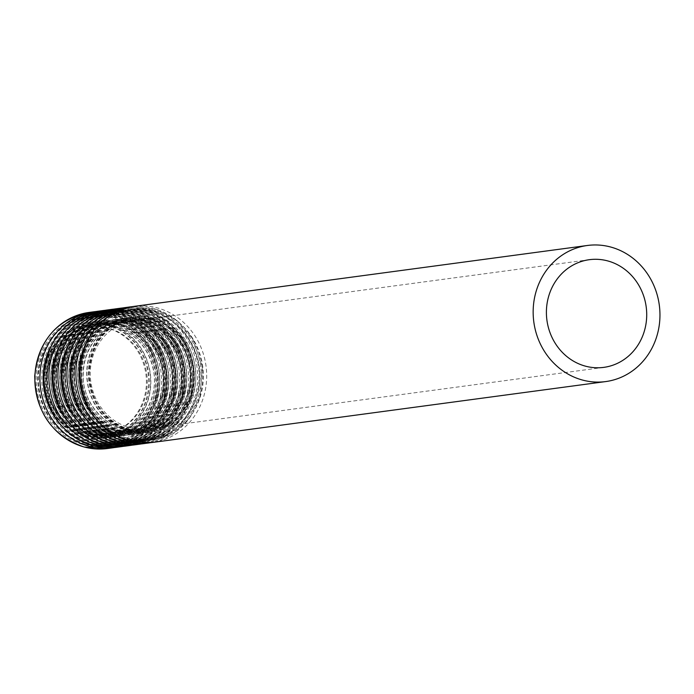<?xml version="1.0" encoding="UTF-8"?>
<svg xmlns="http://www.w3.org/2000/svg" width="694" height="694" viewBox="0 0 694 694"><rect width="100%" height="100%" fill="white"/><g stroke="black" fill="none" stroke-linecap="round" stroke-linejoin="round"><path stroke-width="0.52" stroke-dasharray="3.47 2.6" d="M85.171 433.377A54.323 50.081 82.3 0 0 103.501 434.574A54.323 50.081 82.3 0 0 145.905 374.066A54.323 50.081 82.3 0 0 89.032 326.9A54.323 50.081 82.3 0 0 46.142 377.449A54.323 50.081 82.3 0 0 85.171 433.377M84.642 435.901A56.925 52.484 82.3 0 0 103.848 437.159A56.925 52.484 82.3 0 0 148.282 373.754A56.925 52.484 82.3 0 0 88.685 324.315A56.925 52.484 82.3 0 0 43.739 377.293A56.925 52.484 82.3 0 0 84.642 435.901M86.047 433.256A54.323 50.081 82.3 0 0 104.378 434.461A54.323 50.081 82.3 0 0 146.781 373.953A54.323 50.081 82.3 0 0 89.908 326.787A54.323 50.081 82.3 0 0 47.019 377.336A54.323 50.081 82.3 0 0 86.047 433.256M86.542 435.537A56.813 52.38 82.3 0 0 148.256 364.853A56.813 52.38 82.3 0 0 59.632 341.066A56.813 52.38 82.3 0 0 86.542 435.537M85.041 443.266A64.802 59.753 82.3 0 0 155.439 362.632A64.802 59.753 82.3 0 0 54.349 335.506A64.802 59.753 82.3 0 0 85.041 443.266M85.284 444.403A66.051 60.899 82.3 0 0 107.57 445.869A66.051 60.899 82.3 0 0 159.134 372.296A66.051 60.899 82.3 0 0 89.977 314.937A66.051 60.899 82.3 0 0 37.823 376.408A66.051 60.899 82.3 0 0 85.284 444.403M89.274 443.874A66.051 60.899 82.3 0 0 111.552 445.331A66.051 60.899 82.3 0 0 163.116 371.758A66.051 60.899 82.3 0 0 93.968 314.399A66.051 60.899 82.3 0 0 41.814 375.87A66.051 60.899 82.3 0 0 89.274 443.874M90.029 442.599A64.802 59.753 82.3 0 0 160.418 361.964A64.802 59.753 82.3 0 0 59.337 334.838A64.802 59.753 82.3 0 0 90.029 442.599M91.79 434.834A56.813 52.38 82.3 0 0 153.504 364.142A56.813 52.38 82.3 0 0 64.88 340.364A56.813 52.38 82.3 0 0 91.79 434.834M93.3 432.284A54.323 50.081 82.3 0 0 111.63 433.481A54.323 50.081 82.3 0 0 154.033 372.982A54.323 50.081 82.3 0 0 97.16 325.807A54.323 50.081 82.3 0 0 54.271 376.365A54.323 50.081 82.3 0 0 93.3 432.284M95.052 432.05A54.323 50.081 82.3 0 0 113.382 433.247A54.323 50.081 82.3 0 0 155.786 372.739A54.323 50.081 82.3 0 0 98.912 325.573A54.323 50.081 82.3 0 0 56.023 376.122A54.323 50.081 82.3 0 0 95.052 432.05M95.546 434.331A56.813 52.38 82.3 0 0 157.26 363.639A56.813 52.38 82.3 0 0 68.637 339.86A56.813 52.38 82.3 0 0 95.546 434.331M94.046 442.052A64.802 59.753 82.3 0 0 164.443 361.427A64.802 59.753 82.3 0 0 63.354 334.3A64.802 59.753 82.3 0 0 94.046 442.052M94.289 443.197A66.051 60.899 82.3 0 0 116.575 444.654A66.051 60.899 82.3 0 0 168.139 371.082A66.051 60.899 82.3 0 0 98.982 313.723A66.051 60.899 82.3 0 0 46.828 375.194A66.051 60.899 82.3 0 0 94.289 443.197M98.279 442.659A66.051 60.899 82.3 0 0 120.556 444.125A66.051 60.899 82.3 0 0 172.121 370.544A66.051 60.899 82.3 0 0 102.972 313.194A66.051 60.899 82.3 0 0 50.818 374.665A66.051 60.899 82.3 0 0 98.279 442.659M99.034 441.384A64.802 59.753 82.3 0 0 169.423 360.759A64.802 59.753 82.3 0 0 68.342 333.623A64.802 59.753 82.3 0 0 99.034 441.384M100.795 433.62A56.813 52.38 82.3 0 0 162.509 362.936A56.813 52.38 82.3 0 0 73.894 339.158A56.813 52.38 82.3 0 0 100.795 433.62M102.304 431.069A54.323 50.081 82.3 0 0 120.635 432.275A54.323 50.081 82.3 0 0 163.038 371.767A54.323 50.081 82.3 0 0 106.165 324.601A54.323 50.081 82.3 0 0 63.275 375.15A54.323 50.081 82.3 0 0 102.304 431.069M104.057 430.835A54.323 50.081 82.3 0 0 122.387 432.041A54.323 50.081 82.3 0 0 164.79 371.533A54.323 50.081 82.3 0 0 107.917 324.367A54.323 50.081 82.3 0 0 65.028 374.916A54.323 50.081 82.3 0 0 104.057 430.835M104.551 433.117A56.813 52.38 82.3 0 0 166.265 362.433A56.813 52.38 82.3 0 0 77.641 338.646A56.813 52.38 82.3 0 0 104.551 433.117M103.05 440.846A64.802 59.753 82.3 0 0 173.448 360.212A64.802 59.753 82.3 0 0 72.358 333.085A64.802 59.753 82.3 0 0 103.05 440.846M103.302 441.983A66.051 60.899 82.3 0 0 125.579 443.449A66.051 60.899 82.3 0 0 177.143 369.876A66.051 60.899 82.3 0 0 107.995 312.517A66.051 60.899 82.3 0 0 55.832 373.988A66.051 60.899 82.3 0 0 103.302 441.983M107.284 441.453A66.051 60.899 82.3 0 0 129.57 442.911A66.051 60.899 82.3 0 0 181.125 369.338A66.051 60.899 82.3 0 0 111.977 311.979A66.051 60.899 82.3 0 0 59.823 373.45A66.051 60.899 82.3 0 0 107.284 441.453M108.038 440.178A64.802 59.753 82.3 0 0 178.427 359.544A64.802 59.753 82.3 0 0 77.346 332.417A64.802 59.753 82.3 0 0 108.038 440.178M109.799 432.414A56.813 52.38 82.3 0 0 171.513 361.73A56.813 52.38 82.3 0 0 82.898 337.943A56.813 52.38 82.3 0 0 109.799 432.414M111.309 429.864A54.323 50.081 82.3 0 0 129.639 431.061A54.323 50.081 82.3 0 0 172.043 370.561A54.323 50.081 82.3 0 0 115.169 323.387A54.323 50.081 82.3 0 0 72.28 373.945A54.323 50.081 82.3 0 0 111.309 429.864M113.061 429.629A54.323 50.081 82.3 0 0 131.392 430.827A54.323 50.081 82.3 0 0 173.795 370.327A54.323 50.081 82.3 0 0 116.922 323.152A54.323 50.081 82.3 0 0 74.032 373.71A54.323 50.081 82.3 0 0 113.061 429.629M113.556 431.911A56.813 52.38 82.3 0 0 175.27 361.218A56.813 52.38 82.3 0 0 86.646 337.44A56.813 52.38 82.3 0 0 113.556 431.911M112.055 439.632A64.802 59.753 82.3 0 0 182.453 359.006A64.802 59.753 82.3 0 0 81.363 331.879A64.802 59.753 82.3 0 0 112.055 439.632M112.307 440.777A66.051 60.899 82.3 0 0 134.584 442.234A66.051 60.899 82.3 0 0 186.148 368.661A66.051 60.899 82.3 0 0 117 311.311A66.051 60.899 82.3 0 0 64.846 372.773A66.051 60.899 82.3 0 0 112.307 440.777M116.288 440.239A66.051 60.899 82.3 0 0 138.574 441.705A66.051 60.899 82.3 0 0 190.139 368.132A66.051 60.899 82.3 0 0 120.982 310.773A66.051 60.899 82.3 0 0 68.827 372.244A66.051 60.899 82.3 0 0 116.288 440.239M117.043 438.964A64.802 59.753 82.3 0 0 187.441 358.338A64.802 59.753 82.3 0 0 86.351 331.212A64.802 59.753 82.3 0 0 117.043 438.964M118.813 431.2A56.813 52.38 82.3 0 0 180.518 360.516A56.813 52.38 82.3 0 0 91.903 336.737A56.813 52.38 82.3 0 0 118.813 431.2M120.314 428.649A54.323 50.081 82.3 0 0 138.644 429.855A54.323 50.081 82.3 0 0 181.047 369.347A54.323 50.081 82.3 0 0 124.174 322.181A54.323 50.081 82.3 0 0 81.285 372.73A54.323 50.081 82.3 0 0 120.314 428.649M122.075 428.415A54.323 50.081 82.3 0 0 140.396 429.621A54.323 50.081 82.3 0 0 182.8 369.113A54.323 50.081 82.3 0 0 125.926 321.947A54.323 50.081 82.3 0 0 83.037 372.496A54.323 50.081 82.3 0 0 122.075 428.415M122.56 430.696A56.813 52.38 82.3 0 0 184.274 360.013A56.813 52.38 82.3 0 0 95.651 336.234A56.813 52.38 82.3 0 0 122.56 430.696M121.06 438.426A64.802 59.753 82.3 0 0 191.457 357.792A64.802 59.753 82.3 0 0 90.367 330.665A64.802 59.753 82.3 0 0 121.06 438.426M121.311 439.571A66.051 60.899 82.3 0 0 143.589 441.028A66.051 60.899 82.3 0 0 195.153 367.456A66.051 60.899 82.3 0 0 126.004 310.097A66.051 60.899 82.3 0 0 73.85 371.568A66.051 60.899 82.3 0 0 121.311 439.571M125.293 439.033A66.051 60.899 82.3 0 0 147.579 440.49A66.051 60.899 82.3 0 0 199.143 366.918A66.051 60.899 82.3 0 0 129.986 309.559A66.051 60.899 82.3 0 0 77.832 371.03A66.051 60.899 82.3 0 0 125.293 439.033M126.048 437.758A64.802 59.753 82.3 0 0 196.445 357.124A64.802 59.753 82.3 0 0 95.356 329.997A64.802 59.753 82.3 0 0 126.048 437.758M127.817 429.994A56.813 52.38 82.3 0 0 189.523 359.31A56.813 52.38 82.3 0 0 100.908 335.523A56.813 52.38 82.3 0 0 127.817 429.994M129.327 427.443A54.323 50.081 82.3 0 0 147.648 428.64A54.323 50.081 82.3 0 0 190.052 368.141A54.323 50.081 82.3 0 0 133.179 320.975A54.323 50.081 82.3 0 0 90.289 371.524A54.323 50.081 82.3 0 0 129.327 427.443M152.42 442.468A68.663 63.301 82.3 0 0 206.023 365.99A68.663 63.301 82.3 0 0 134.142 306.375M128.772 438.669A66.164 61.003 82.3 0 0 200.644 356.352A66.164 61.003 82.3 0 0 97.429 328.652A66.164 61.003 82.3 0 0 128.772 438.669M130.264 430.948A58.175 53.638 82.3 0 0 193.461 358.564A58.175 53.638 82.3 0 0 102.712 334.213A58.175 53.638 82.3 0 0 130.264 430.948M130.021 429.803A56.925 52.484 82.3 0 0 149.227 431.061A56.925 52.484 82.3 0 0 193.669 367.655A56.925 52.484 82.3 0 0 134.063 318.225A56.925 52.484 82.3 0 0 89.118 371.203A56.925 52.484 82.3 0 0 130.021 429.803M129.31 429.898A56.925 52.484 82.3 0 0 148.516 431.156A56.925 52.484 82.3 0 0 192.958 367.751A56.925 52.484 82.3 0 0 133.361 318.32A56.925 52.484 82.3 0 0 88.407 371.299A56.925 52.484 82.3 0 0 129.31 429.898M128.555 431.174A58.175 53.638 82.3 0 0 191.744 358.798A58.175 53.638 82.3 0 0 101.003 334.447A58.175 53.638 82.3 0 0 128.555 431.174M96.995 420.417A66.164 61.003 82.3 0 0 126.794 438.938A66.164 61.003 82.3 0 0 198.432 396.526A66.164 61.003 82.3 0 0 164.296 314.616A66.164 61.003 82.3 0 0 86.498 342.263M148.447 443.006A68.663 63.301 82.3 0 0 202.041 366.527A68.663 63.301 82.3 0 0 130.16 306.904M143.415 443.683A68.663 63.301 82.3 0 0 197.018 367.204A68.663 63.301 82.3 0 0 125.137 307.581M119.767 439.883A66.164 61.003 82.3 0 0 191.639 357.557A66.164 61.003 82.3 0 0 88.424 329.858A66.164 61.003 82.3 0 0 119.767 439.883M121.259 432.154A58.175 53.638 82.3 0 0 184.448 359.778A58.175 53.638 82.3 0 0 93.707 335.428A58.175 53.638 82.3 0 0 121.259 432.154M121.016 431.017A56.925 52.484 82.3 0 0 140.223 432.275A56.925 52.484 82.3 0 0 184.665 368.861A56.925 52.484 82.3 0 0 125.059 319.431A56.925 52.484 82.3 0 0 80.114 372.409A56.925 52.484 82.3 0 0 121.016 431.017M120.305 431.113A56.925 52.484 82.3 0 0 139.511 432.371A56.925 52.484 82.3 0 0 183.953 368.956A56.925 52.484 82.3 0 0 124.347 319.526A56.925 52.484 82.3 0 0 79.402 372.505A56.925 52.484 82.3 0 0 120.305 431.113M119.55 432.388A58.175 53.638 82.3 0 0 182.739 360.004A58.175 53.638 82.3 0 0 91.998 335.653A58.175 53.638 82.3 0 0 119.55 432.388M87.991 421.631A66.164 61.003 82.3 0 0 117.789 440.143A66.164 61.003 82.3 0 0 189.427 397.74A66.164 61.003 82.3 0 0 155.291 315.831A66.164 61.003 82.3 0 0 77.494 343.478M139.442 444.212A68.663 63.301 82.3 0 0 193.036 367.742A68.663 63.301 82.3 0 0 121.155 308.119M134.41 444.889A68.663 63.301 82.3 0 0 188.013 368.41A68.663 63.301 82.3 0 0 116.124 308.795M110.762 441.089A66.164 61.003 82.3 0 0 182.626 358.772A66.164 61.003 82.3 0 0 79.42 331.073A66.164 61.003 82.3 0 0 110.762 441.089M112.255 433.368A58.175 53.638 82.3 0 0 175.443 360.984A58.175 53.638 82.3 0 0 84.703 336.633A58.175 53.638 82.3 0 0 112.255 433.368M112.012 432.223A56.925 52.484 82.3 0 0 131.218 433.481A56.925 52.484 82.3 0 0 175.651 370.076A56.925 52.484 82.3 0 0 116.054 320.637A56.925 52.484 82.3 0 0 71.109 373.615A56.925 52.484 82.3 0 0 112.012 432.223M111.3 432.319A56.925 52.484 82.3 0 0 130.507 433.577A56.925 52.484 82.3 0 0 174.949 370.171A56.925 52.484 82.3 0 0 115.343 320.732A56.925 52.484 82.3 0 0 70.398 373.71A56.925 52.484 82.3 0 0 111.3 432.319M110.546 433.594A58.175 53.638 82.3 0 0 173.734 361.218A58.175 53.638 82.3 0 0 82.994 336.859A58.175 53.638 82.3 0 0 110.546 433.594M78.986 422.837A66.164 61.003 82.3 0 0 108.785 441.358A66.164 61.003 82.3 0 0 180.423 398.946A66.164 61.003 82.3 0 0 146.278 317.037A66.164 61.003 82.3 0 0 68.489 344.684M130.437 445.427A68.663 63.301 82.3 0 0 184.031 368.948A68.663 63.301 82.3 0 0 112.15 309.324M125.406 446.103A68.663 63.301 82.3 0 0 179.009 369.624A68.663 63.301 82.3 0 0 107.119 310.001M101.749 442.304A66.164 61.003 82.3 0 0 173.621 359.978A66.164 61.003 82.3 0 0 70.415 332.279A66.164 61.003 82.3 0 0 101.749 442.304M103.25 434.574A58.175 53.638 82.3 0 0 166.439 362.199A58.175 53.638 82.3 0 0 75.698 337.839A58.175 53.638 82.3 0 0 103.25 434.574M103.007 433.429A56.925 52.484 82.3 0 0 122.213 434.696A56.925 52.484 82.3 0 0 166.647 371.281A56.925 52.484 82.3 0 0 107.05 321.851A56.925 52.484 82.3 0 0 62.104 374.829A56.925 52.484 82.3 0 0 103.007 433.429M102.296 433.524A56.925 52.484 82.3 0 0 121.502 434.791A56.925 52.484 82.3 0 0 165.944 371.377A56.925 52.484 82.3 0 0 106.338 321.947A56.925 52.484 82.3 0 0 61.393 374.925A56.925 52.484 82.3 0 0 102.296 433.524M101.541 434.8A58.175 53.638 82.3 0 0 164.73 362.424A58.175 53.638 82.3 0 0 73.989 338.073A58.175 53.638 82.3 0 0 101.541 434.8M69.981 424.051A66.164 61.003 82.3 0 0 99.78 442.564A66.164 61.003 82.3 0 0 171.418 400.16A66.164 61.003 82.3 0 0 137.273 318.251A66.164 61.003 82.3 0 0 59.484 345.898M121.433 446.632A68.663 63.301 82.3 0 0 175.027 370.154A68.663 63.301 82.3 0 0 103.146 310.539M116.401 447.309A68.663 63.301 82.3 0 0 169.995 370.83A68.663 63.301 82.3 0 0 98.114 311.216M92.744 443.509A66.164 61.003 82.3 0 0 164.617 361.184A66.164 61.003 82.3 0 0 61.41 333.493A66.164 61.003 82.3 0 0 92.744 443.509M94.245 435.78A58.175 53.638 82.3 0 0 157.434 363.404A58.175 53.638 82.3 0 0 66.693 339.054A58.175 53.638 82.3 0 0 94.245 435.78M94.002 434.644A56.925 52.484 82.3 0 0 113.209 435.901A56.925 52.484 82.3 0 0 157.642 372.496A56.925 52.484 82.3 0 0 98.045 323.057A56.925 52.484 82.3 0 0 53.1 376.035A56.925 52.484 82.3 0 0 94.002 434.644M93.291 434.739A56.925 52.484 82.3 0 0 112.497 435.997A56.925 52.484 82.3 0 0 156.931 372.591A56.925 52.484 82.3 0 0 97.334 323.152A56.925 52.484 82.3 0 0 52.388 376.131A56.925 52.484 82.3 0 0 93.291 434.739M92.536 436.014A58.175 53.638 82.3 0 0 155.725 363.639A58.175 53.638 82.3 0 0 64.984 339.279A58.175 53.638 82.3 0 0 92.536 436.014M60.977 425.257A66.164 61.003 82.3 0 0 90.767 443.778A66.164 61.003 82.3 0 0 162.413 401.366A66.164 61.003 82.3 0 0 128.269 319.457A66.164 61.003 82.3 0 0 50.48 347.104M112.428 447.847A68.663 63.301 82.3 0 0 166.022 371.368A68.663 63.301 82.3 0 0 94.141 311.745M107.397 448.524A68.663 63.301 82.3 0 0 160.991 372.045A68.663 63.301 82.3 0 0 89.11 312.421M83.74 444.724A66.164 61.003 82.3 0 0 155.612 362.398A66.164 61.003 82.3 0 0 52.406 334.699A66.164 61.003 82.3 0 0 83.74 444.724M85.241 436.994A58.175 53.638 82.3 0 0 148.429 364.61A58.175 53.638 82.3 0 0 57.689 340.26A58.175 53.638 82.3 0 0 85.241 436.994M84.998 435.849A56.925 52.484 82.3 0 0 104.195 437.107A56.925 52.484 82.3 0 0 148.637 373.702A56.925 52.484 82.3 0 0 89.04 324.272A56.925 52.484 82.3 0 0 44.095 377.25A56.925 52.484 82.3 0 0 84.998 435.849M103.501 434.574L86.195 433.264C60.031 425.76 46.55 399.727 47.192 380.486C47.175 348.214 70.875 327.932 89.908 326.787L89.032 326.9M85.215 444.403C56.804 434.843 40.989 414.162 37.754 382.351C35.533 349.386 59.632 318.268 89.977 314.937L93.968 314.399C126.889 312.682 149.314 328.566 161.225 362.051C172.78 399.206 147.406 441.757 111.552 445.331L107.57 445.869L85.215 444.403M111.63 433.481C139.607 430.662 160.366 398.33 153.01 368.314C149.288 352.543 140.925 340.563 127.939 332.391C118.232 326.64 107.978 324.445 97.16 325.807L98.912 325.573C79.879 326.718 56.179 347 56.197 379.28C55.555 398.521 69.036 424.546 95.199 432.058L111.63 433.481M94.219 443.188C65.817 433.637 49.994 412.956 46.758 381.145C44.537 348.171 68.637 317.063 98.982 313.723L102.972 313.194C135.894 311.467 158.319 327.351 170.23 360.845C181.785 398 156.41 440.551 120.556 444.125L116.575 444.654L94.219 443.188M120.635 432.275C148.62 429.456 169.371 397.124 162.014 367.109C158.293 351.329 149.939 339.357 136.944 331.185C127.236 325.434 116.982 323.239 106.165 324.601L107.917 324.367C88.884 325.512 65.184 345.794 65.201 378.065C64.559 397.306 78.04 423.34 104.204 430.844L120.635 432.275M103.224 441.983C74.822 432.431 58.999 411.742 55.772 379.93C53.542 346.965 77.641 315.848 107.995 312.517L111.977 311.979C144.899 310.261 167.323 326.145 179.234 359.639C190.789 396.786 165.415 439.337 129.57 442.911L125.579 443.449L103.224 441.983M129.639 431.061C157.625 428.25 178.375 395.91 171.019 365.894C167.297 350.123 158.943 338.152 145.948 329.971C136.25 324.219 125.987 322.025 115.169 323.387L116.922 323.152C97.889 324.298 74.197 344.588 74.206 376.859C73.564 396.101 87.045 422.126 113.209 429.638L129.639 431.061M112.228 440.777C83.827 431.217 68.003 410.536 64.776 378.724C62.547 345.751 86.646 314.642 117 311.311L120.982 310.773C153.912 309.047 176.328 324.931 188.248 358.425C199.794 395.58 174.42 438.131 138.574 441.705L134.584 442.234L112.228 440.777M138.644 429.855C166.629 427.036 187.38 394.704 180.024 364.688C176.302 348.909 167.948 336.937 154.953 328.765C145.254 323.014 134.992 320.819 124.174 322.181L125.926 321.947C106.893 323.092 83.202 343.374 83.211 375.645C82.569 394.886 96.05 420.92 122.213 428.424L138.644 429.855M121.233 439.562C92.831 430.011 77.008 409.321 73.781 377.51C71.551 344.545 95.651 313.436 126.004 310.097L129.986 309.559C162.917 307.841 185.333 323.725 197.252 357.219C208.799 394.366 183.424 436.916 147.579 440.49L143.589 441.028L121.233 439.562M603.789 367.369L147.648 428.64C175.634 425.83 196.385 393.489 189.028 363.474C185.307 347.703 176.953 335.731 163.958 327.551C154.259 321.799 143.996 319.604 133.179 320.975L589.327 259.695M130.09 429.812C105.02 421.275 91.382 402.85 89.188 374.534C90.923 343.218 105.887 324.445 134.063 318.225L133.361 318.32C144.291 316.932 154.701 319.023 164.608 324.575C178.28 332.712 187.276 344.892 191.587 361.114C200.41 392.891 178.584 428.155 148.516 431.156L130.09 429.812M150.425 442.703L173.101 433.793L189.714 417.892L200.037 396.656L202.31 366.979L192.654 338.811L176.987 320.567L156.462 309.324L132.155 306.679M121.086 431.017C96.015 422.49 82.378 404.064 80.183 375.74C81.918 344.432 96.882 325.659 125.059 319.431L124.347 319.526C135.287 318.138 145.697 320.229 155.603 325.79C169.275 333.927 178.271 346.106 182.583 362.329C191.405 394.105 169.579 429.36 139.511 432.371L121.086 431.017M141.42 443.917L164.088 434.999L180.7 419.098L191.032 397.87L193.305 368.193L183.65 340.017L167.983 321.773L147.458 310.53L123.15 307.884M112.081 432.232C87.01 423.696 73.373 405.27 71.178 376.955C72.913 345.638 87.878 326.865 116.054 320.637L115.343 320.732C126.273 319.353 136.692 321.435 146.599 326.995C160.271 335.133 169.267 347.312 173.578 363.535C182.401 395.311 160.574 430.575 130.507 433.577L112.081 432.232M132.415 445.123L155.083 436.205L171.696 420.312L182.028 399.076L184.3 369.399L174.636 341.231L158.978 322.988L138.453 311.745L114.146 309.09M103.076 433.438C77.997 424.91 64.369 406.484 62.174 378.161C63.909 346.844 78.864 328.08 107.05 321.851L106.338 321.947C117.269 320.559 127.687 322.649 137.594 328.21C151.266 336.347 160.262 348.527 164.573 364.74C173.396 396.526 151.57 431.781 121.502 434.791L103.076 433.438M123.411 446.337L146.078 437.42L162.691 421.518L173.023 400.291L175.296 370.605L165.632 342.437L149.973 324.193L129.448 312.951L105.141 310.305M94.072 434.644C68.992 426.116 55.364 407.69 53.169 379.366C54.904 348.058 69.86 329.286 98.045 323.057L97.334 323.152C108.264 321.773 118.683 323.855 128.59 329.416C142.261 337.553 151.257 349.733 155.569 365.955C164.391 397.731 142.565 432.995 112.497 435.997L94.072 434.644M114.406 447.543L137.074 438.625L153.686 422.733L164.018 401.496L166.291 371.819L156.627 343.651L140.969 325.408L120.444 314.156L96.136 311.511M103.848 437.159L85.067 435.858C59.988 427.331 46.359 408.905 44.164 380.581C45.899 349.264 60.855 330.5 89.04 324.272L88.685 324.315"/><path stroke-width="1.04" d="M585.467 366.163A54.323 50.081 82.3 0 0 603.789 367.369A54.323 50.081 82.3 0 0 646.192 306.861A54.323 50.081 82.3 0 0 589.327 259.695A54.323 50.081 82.3 0 0 546.438 310.244A54.323 50.081 82.3 0 0 585.467 366.163M582.535 380.06A68.663 63.301 82.3 0 0 605.697 381.579A68.663 63.301 82.3 0 0 659.3 305.1A68.663 63.301 82.3 0 0 587.419 245.476A68.663 63.301 82.3 0 0 533.2 309.377A68.663 63.301 82.3 0 0 582.535 380.06M129.257 440.95A68.663 63.301 82.3 0 0 152.42 442.468L129.119 440.942C97.117 429.725 80.651 406.103 79.732 370.084C83.454 334.543 101.593 313.306 134.142 306.375A68.663 63.301 82.3 0 0 79.923 370.266A68.663 63.301 82.3 0 0 129.257 440.95M86.498 342.263A66.164 61.003 82.3 0 0 96.995 420.417M132.155 306.679L130.16 306.904A68.663 63.301 82.3 0 0 75.95 370.804A68.663 63.301 82.3 0 0 125.284 441.488A68.663 63.301 82.3 0 0 148.447 443.006L150.425 442.703M120.253 442.165A68.663 63.301 82.3 0 0 143.415 443.683L120.114 442.156C88.112 430.939 71.647 407.317 70.727 371.29C74.449 335.749 92.588 314.512 125.137 307.581A68.663 63.301 82.3 0 0 70.918 371.481A68.663 63.301 82.3 0 0 120.253 442.165M77.494 343.478A66.164 61.003 82.3 0 0 87.991 421.631M123.15 307.884L121.155 308.119A68.663 63.301 82.3 0 0 66.945 372.01A68.663 63.301 82.3 0 0 116.28 442.694A68.663 63.301 82.3 0 0 139.442 444.212L141.42 443.917M111.248 443.371A68.663 63.301 82.3 0 0 134.41 444.889L111.109 443.362C79.107 432.145 62.642 408.523 61.723 372.496C65.444 336.954 83.584 315.727 116.124 308.795A68.663 63.301 82.3 0 0 61.913 372.687A68.663 63.301 82.3 0 0 111.248 443.371M68.489 344.684A66.164 61.003 82.3 0 0 78.986 422.837M114.146 309.09L112.15 309.324A68.663 63.301 82.3 0 0 57.94 373.225A68.663 63.301 82.3 0 0 107.275 443.908A68.663 63.301 82.3 0 0 130.437 445.427L132.415 445.123M102.244 444.585A68.663 63.301 82.3 0 0 125.406 446.103L102.096 444.576C70.103 433.36 53.638 409.738 52.718 373.71C56.44 338.169 74.579 316.932 107.119 310.001A68.663 63.301 82.3 0 0 52.909 373.901A68.663 63.301 82.3 0 0 102.244 444.585M59.484 345.898A66.164 61.003 82.3 0 0 69.981 424.051M105.141 310.305L103.146 310.539A68.663 63.301 82.3 0 0 48.936 374.43A68.663 63.301 82.3 0 0 98.27 445.114A68.663 63.301 82.3 0 0 121.433 446.632L123.411 446.337M93.239 445.791A68.663 63.301 82.3 0 0 116.401 447.309L93.091 445.782C61.098 434.565 44.633 410.943 43.713 374.916C47.435 339.375 65.574 318.138 98.114 311.216A68.663 63.301 82.3 0 0 43.904 375.107A68.663 63.301 82.3 0 0 93.239 445.791M50.48 347.104A66.164 61.003 82.3 0 0 60.977 425.257M96.136 311.511L94.141 311.745A68.663 63.301 82.3 0 0 39.931 375.645A68.663 63.301 82.3 0 0 89.266 446.329A68.663 63.301 82.3 0 0 112.428 447.847L114.406 447.543M84.234 447.005A68.663 63.301 82.3 0 0 107.397 448.524L84.087 446.997C52.085 435.78 35.628 412.158 34.709 376.131C38.43 340.589 56.57 319.353 89.11 312.421A68.663 63.301 82.3 0 0 34.9 376.322A68.663 63.301 82.3 0 0 84.234 447.005M587.419 245.476L134.142 306.375M605.697 381.579L152.42 442.468M130.16 306.904L125.137 307.581M148.447 443.006L143.415 443.683M121.155 308.119L116.124 308.795M139.442 444.212L134.41 444.889M112.15 309.324L107.119 310.001M130.437 445.427L125.406 446.103M103.146 310.539L98.114 311.216M121.433 446.632L116.401 447.309M94.141 311.745L89.11 312.421M112.428 447.847L107.397 448.524"/></g></svg>
